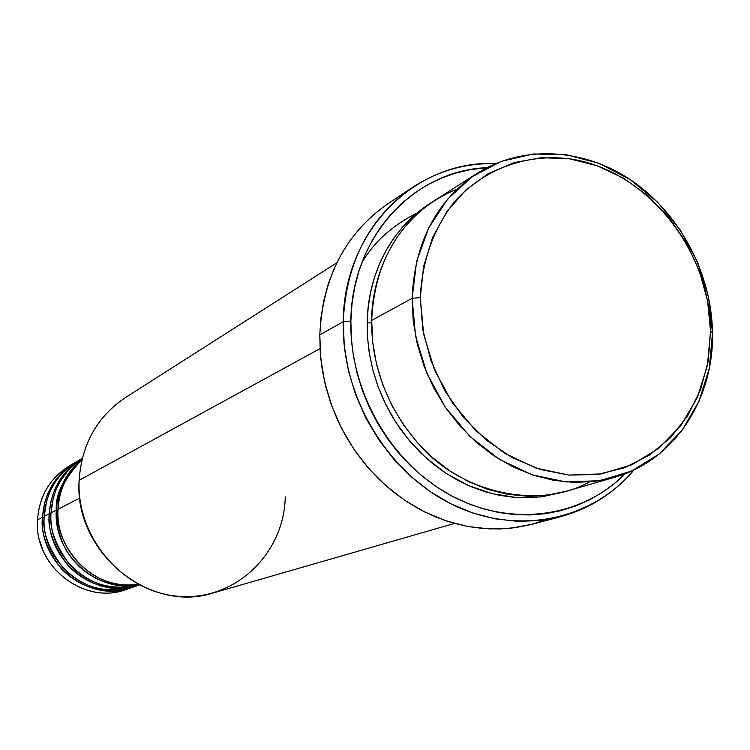 <?xml version="1.0" encoding="UTF-8"?>
<svg xmlns="http://www.w3.org/2000/svg" width="750" height="750" viewBox="0 0 750 750"><rect width="100%" height="100%" fill="white"/><g stroke="black" fill="none" stroke-linecap="round" stroke-linejoin="round"><path stroke-width="1.12" d="M58.05 509.241C52.106 531.806 81.534 591.731 138.244 584.372C97.284 591.863 54.947 552.581 58.05 509.241L79.809 498.019L58.05 509.241C59.306 489.019 67.275 472.509 81.966 459.694C65.156 477.15 57.188 493.659 58.05 509.241M138.722 584.625L127.969 585.75L117.038 585.075L106.341 582.619L96.263 578.531L87.141 573.075L79.2 566.569L72.534 559.369L67.172 551.784L63.047 544.106L58.003 529.303L56.269 516.056L56.278 510.15L58.013 510.225L56.278 510.15C57.647 488.991 66.253 472.003 82.088 459.169C63.9 476.916 55.303 493.913 56.278 510.15L51.028 512.859C49.059 527.531 55.097 544.575 69.141 564C87.731 584.119 111.159 591.112 139.416 584.981C97.153 599.578 47.447 559.509 51.028 512.859L56.278 510.15C53.044 554.381 97.303 593.944 138.722 584.625M81.994 458.55L76.622 461.663C56.812 473.953 46.003 492.197 44.184 516.394L49.303 513.75C45.619 561.009 96.769 601.125 139.125 585.103L139.444 585C111.141 592.134 87.328 585.619 68.006 565.462C53.503 545.869 47.269 528.628 49.303 513.75L50.991 513.816L49.303 513.75C51.131 489.338 62.025 470.934 81.994 458.55L82.284 458.381C63.169 470.963 52.753 489.113 51.028 512.859L53.259 498.066L55.941 489.938L60 481.556L69.131 469.181L77.447 461.709L82.275 458.409L72.562 465.225L61.509 477.403L56.409 485.991L52.884 494.484L50.681 502.603L49.303 513.75L44.184 516.394C42.038 531.6 48.628 549.122 63.938 568.95C84.544 589.031 108.938 594.591 137.119 585.628M74.85 462.694L69.609 465.741C50.016 477.9 39.309 495.928 37.5 519.834L42.497 517.266C38.831 563.953 89.391 603.562 131.297 587.719L132.263 587.391C104.231 594.788 80.531 588.516 61.181 568.584C46.688 549.15 40.453 532.041 42.497 517.266L44.147 517.331L42.497 517.266C44.316 493.144 55.097 474.947 74.85 462.694L65.953 468.947L61.762 472.781L52.012 485.297L47.7 493.856L44.85 502.162L42.497 517.266L37.5 519.834C39.506 494.672 51.094 476.156 72.263 464.278M477.056 173.419L434.672 200.438C395.166 227.081 374.175 267.066 371.691 320.391L412.116 298.294L420.272 297.581C422.194 260.456 433.584 228.525 454.462 201.778C483.713 169.012 526.134 153.553 569.241 158.747C645.656 169.444 710.025 248.991 710.541 331.228L712.5 333.019L708.544 297.169L697.678 262.359L680.409 230.175L657.516 202.116L630.037 179.494L599.212 163.416L566.447 154.725L533.297 153.975L501.366 161.344L472.294 176.606L447.609 199.153L428.681 227.944L416.597 261.562L412.116 298.294C414.525 242.616 436.172 200.991 477.056 173.419C523.125 144.244 584.7 148.172 632.569 181.2C680.409 214.397 711.731 274.022 712.5 333.019C713.906 399.731 673.8 460.837 614.278 477.384L594.647 481.425L574.341 482.428L553.734 480.347L533.222 475.181L513.197 466.997L494.053 455.944L476.184 442.209L459.947 426.038L445.669 407.756L433.641 387.712L424.116 366.309L417.272 343.969L413.25 321.15L412.116 298.294L371.691 320.391C371.072 353.194 380.85 403.519 422.475 448.069C463.781 493.219 539.428 510.028 589.2 481.997M343.219 321.694L350.869 321.066C351.403 237.45 413.719 170.381 487.05 167.662L469.884 169.706L455.006 173.269L440.616 178.444L426.853 185.213L413.859 193.509L401.775 203.278L390.731 214.425L380.831 226.856L372.197 240.45L364.922 255.094L359.081 270.637L354.769 286.922L352.013 303.788L350.869 321.066L351.347 338.569L353.456 356.119L357.169 373.538L362.456 390.628L369.272 407.222L377.522 423.141L387.141 438.206L398.016 452.278L410.034 465.206L423.056 476.841L436.95 487.097L451.566 495.844L466.753 503.025L482.344 508.556L498.178 512.4L514.097 514.538L529.931 514.959L545.541 513.666L560.756 510.684L575.438 506.072L589.453 499.884L602.672 492.188L614.963 483.075L625.2 473.7C581.85 517.678 510.862 527.812 450.853 495.459C390.872 463.219 349.397 391.153 350.869 321.066L343.219 321.694C346.059 262.575 369.094 217.838 412.35 187.491C437.662 170.953 465.459 162.975 495.759 163.566C415.613 159.759 343.716 230.55 343.219 321.694L319.791 334.894L343.219 321.694C341.559 396.309 387.375 472.809 452.156 504.431C516.938 536.241 591.75 520.509 634.041 469.875C614.438 492.984 590.072 508.566 560.925 516.609L539.494 520.594L517.397 521.344L495.047 518.803L472.838 512.991L451.219 503.962L430.594 491.878L411.384 476.953L393.956 459.441L378.675 439.678L365.841 418.05L355.716 394.969L348.488 370.903L344.297 346.322L343.219 321.694M563.259 492.056L540.328 496.931L516.141 497.503L491.681 493.575L468.009 485.334L446.053 473.344L426.534 458.372L409.913 441.347L396.347 423.15L385.772 404.597L377.944 386.316L372.534 368.756L369.178 352.238L367.5 336.909L367.162 322.866L371.663 322.922L367.162 322.866L368.175 307.294L370.631 292.097L374.494 277.406L379.716 263.391L386.241 250.162L394.003 237.872L402.891 226.631L412.838 216.544L423.712 207.694L432.309 201.984C381.253 234.037 367.444 287.944 367.162 322.866L367.622 338.634L369.534 354.441L372.881 370.116L377.653 385.509L383.784 400.453L391.219 414.788L399.872 428.363L409.659 441.038L420.469 452.691L432.188 463.191L444.694 472.444L457.847 480.356L471.516 486.853L485.559 491.878L499.837 495.384L514.191 497.353L528.478 497.766L542.569 496.65L563.259 492.056M336.816 262.819L125.503 397.538C97.106 416.663 81.656 444.253 79.125 480.309L319.997 348.647L79.125 480.309C73.791 551.991 149.522 614.175 213.666 592.828L454.472 523.434M412.35 187.491L387.572 204.019C345.253 233.719 322.659 277.341 319.791 334.894L320.794 358.866L324.834 382.781L331.847 406.191L341.7 428.634L354.188 449.653L369.075 468.863L386.062 485.869L404.803 500.372L424.922 512.1L446.034 520.856L467.719 526.491L489.572 528.928L511.172 528.169L532.144 524.259L560.925 516.609M79.341 460.172L73.931 463.322L64.556 470.747L60.619 474.853L54.225 483.506L49.65 492.3L46.641 500.859L44.184 516.394C40.519 563.222 91.219 602.953 133.238 587.072L139.125 585.103M128.391 588.609C86.55 606.863 33.684 567.403 37.5 519.834C33.853 566.119 83.972 605.344 125.541 589.631L131.297 587.719M39.797 540.984L43.537 552.084L49.388 562.228L43.237 551.419L39.797 540.984M63.478 484.913L61.528 486.291M420.272 297.581L422.784 329.597L431.1 361.134L444.872 390.872L463.538 417.562L486.3 440.119L512.184 457.631L540.112 469.416L568.922 475.087L597.45 474.488L624.572 467.747L649.275 455.222L670.65 437.484L687.956 415.284L700.603 389.513L708.206 361.134L710.541 331.228L707.569 300.853L699.431 271.088L686.438 242.991L669.028 217.547L647.822 195.666L623.541 178.153L597.038 165.675L569.241 158.747L541.163 157.706L513.862 162.675L488.381 173.559L465.75 190.05L446.897 211.575L432.638 237.356L423.619 266.409L420.272 297.581L412.116 298.294L415.566 336.169L426.816 373.134L445.266 407.175L469.903 436.434L499.359 459.356L531.994 474.769L566.034 481.959L599.691 480.684L631.238 471.169L659.138 454.041L682.069 430.303L699.028 401.222L709.303 368.259L712.5 333.019L710.541 331.228L707.438 365.316L697.491 397.181L681.084 425.297L658.894 448.219L631.922 464.738L601.434 473.897L568.922 475.087L536.044 468.103L504.534 453.188L476.1 431.025L452.316 402.75L434.494 369.872L423.628 334.163L420.272 297.581M457.013 189.178C390.694 216.066 371.391 281.616 371.691 320.391L372.712 342.272L376.509 364.116L383.025 385.481L392.128 405.938L403.641 425.081L417.338 442.547L432.928 457.969L450.094 471.075L468.506 481.613L487.781 489.384L507.544 494.288L527.419 496.228L547.013 495.216L565.978 491.306L614.278 477.384M545.597 519.947L530.794 524.616L515.456 527.634L499.725 528.975L483.769 528.591L467.738 526.491L451.791 522.666L436.097 517.153L420.816 510L406.116 501.253L392.137 491.006L379.041 479.363L366.966 466.425L356.044 452.334L346.397 437.241L338.109 421.294L331.294 404.662L326.006 387.525L322.303 370.059L320.231 352.462L319.791 334.894L320.981 317.569L323.803 300.637L328.191 284.288L334.106 268.688L341.475 253.978L350.212 240.319L360.216 227.822L371.381 216.609L383.578 206.784M416.663 213.197C391.772 225.834 373.444 242.484 361.659 263.175M285.244 496.828C284.372 552.909 236.137 600.169 180.412 596.438C124.659 593.569 76.209 538.528 79.125 480.309M100.725 585.9L99.9 585.975M111.3 583.987L120.187 584.559"/></g></svg>
